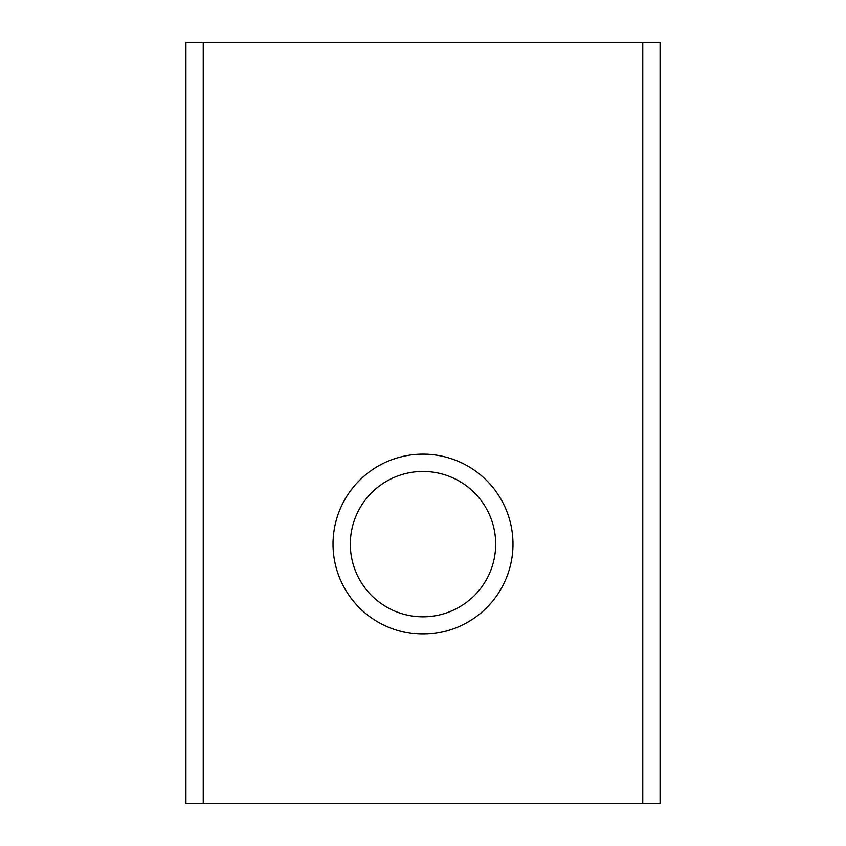 <?xml version="1.0" encoding="UTF-8"?>
<svg xmlns="http://www.w3.org/2000/svg" width="846" height="846" viewBox="0 0 846 846"><rect width="100%" height="100%" fill="white"/><g stroke="black" fill="none" stroke-linecap="round" stroke-linejoin="round"><path stroke-width="1.27" d="M423 454.143A89.983 89.983 0 0 0 333.017 544.137A89.983 89.983 0 0 0 423 634.119A89.983 89.983 0 0 0 512.983 544.137A89.983 89.983 0 0 0 423 454.143M423 471.455A72.682 72.682 0 0 0 350.318 544.137A72.682 72.682 0 0 0 423 616.808A72.682 72.682 0 0 0 495.682 544.137A72.682 72.682 0 0 0 423 471.455M185.93 803.7L185.93 42.3L660.07 42.3L660.07 803.7L185.93 803.7M642.77 803.7L642.77 42.3M203.23 803.7L203.23 42.3"/></g></svg>
